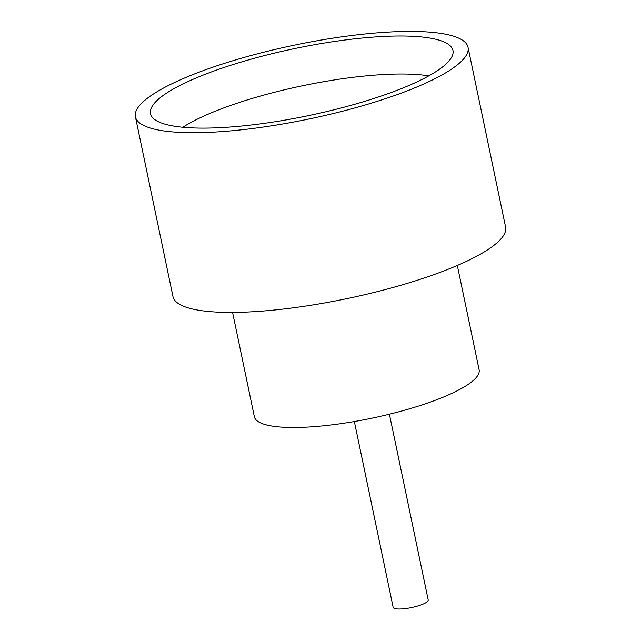 <?xml version="1.0" encoding="UTF-8"?>
<svg xmlns="http://www.w3.org/2000/svg" width="641" height="641" viewBox="0 0 641 641"><rect width="100%" height="100%" fill="white"/><g stroke="black" fill="none" stroke-linecap="round" stroke-linejoin="round"><path stroke-width="0.96" d="M389.416 414.206L428.228 600.016A17.908 3.966 168.2 0 1 426.345 602.412A17.908 3.966 168.2 0 1 407.003 608.373A17.908 3.966 168.2 0 1 393.165 607.339L354.353 421.53M166.78 92.985A154.497 34.229 168.2 0 1 338.087 40.944A154.497 34.229 168.2 0 1 453.099 52.562A154.497 34.229 168.2 0 1 436.681 71.143A154.497 34.229 168.2 0 1 274.388 121.838A154.497 34.229 168.2 0 1 151.204 115.636A154.497 34.229 168.2 0 1 166.78 92.985M428.757 75.886A144.65 32.05 -11.8 0 0 302.496 85.758A144.65 32.05 -11.8 0 0 182.853 127.255M457.321 265.462L479.123 369.801A114.803 25.432 168.2 0 1 467.025 385.161A114.803 25.432 168.2 0 1 343.063 423.348A114.803 25.432 168.2 0 1 254.365 416.754L232.571 312.415M468.042 47.314L505.589 227.034A169.905 37.643 168.2 0 1 487.689 249.766A169.905 37.643 168.2 0 1 304.227 306.278A169.905 37.643 168.2 0 1 172.958 296.527L135.411 116.806A169.905 37.643 168.2 0 1 153.311 94.075A169.905 37.643 168.2 0 1 336.773 37.563A169.905 37.643 168.2 0 1 468.042 47.314A169.905 37.643 168.2 0 1 450.142 70.053A169.905 37.643 168.2 0 1 266.688 126.557A169.905 37.643 168.2 0 1 135.411 116.806"/></g></svg>
